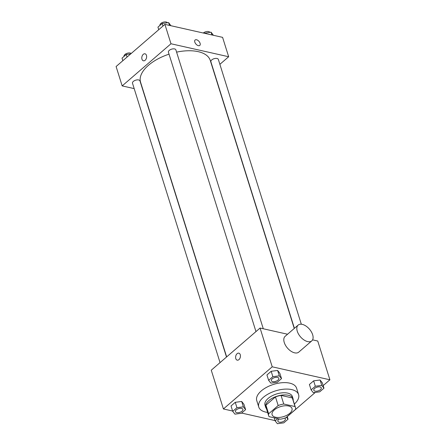 <?xml version="1.0" encoding="UTF-8"?>
<svg xmlns="http://www.w3.org/2000/svg" width="446" height="446" viewBox="0 0 446 446"><rect width="100%" height="100%" fill="white"/><g stroke="black" fill="none" stroke-linecap="round" stroke-linejoin="round"><path stroke-width="0.67" d="M275.55 417.227A10.431 5.224 -17.4 0 1 272.105 414.724A10.431 5.224 -17.4 0 1 280.495 406.624A10.431 5.224 -17.4 0 1 292.007 408.486A10.431 5.224 -17.4 0 1 286.995 415.193A10.431 5.224 -17.4 0 1 275.55 417.227M285.936 417.679L295.481 409.434A14.01 7.013 -17.4 0 0 295.425 407.421A14.01 7.013 -17.4 0 0 295.018 406.557L283.734 404.015A14.01 7.013 -17.4 0 0 278.176 405.537L268.631 413.782A14.01 7.013 -17.4 0 0 268.687 415.795A14.01 7.013 -17.4 0 0 269.094 416.659L280.378 419.201A14.01 7.013 -17.4 0 0 285.936 417.679M278.176 405.537L275.477 396.923L265.928 405.169L268.631 413.782M268.687 415.795L265.989 407.181A14.01 7.013 -17.4 0 1 265.928 405.169M275.477 396.923A14.01 7.013 -17.4 0 1 281.036 395.401L283.734 404.015M295.425 407.421L292.721 398.802A14.01 7.013 -17.4 0 0 292.32 397.938L281.036 395.401M293.184 400.274A14.344 7.181 162.6 0 0 293.044 398.702A14.344 7.181 162.6 0 0 283.093 394.978A14.344 7.181 162.6 0 0 268.782 400.614A14.344 7.181 162.6 0 0 265.671 407.282A14.344 7.181 162.6 0 0 266.452 408.653M265.671 407.282L264.996 405.13A14.344 7.181 -17.4 0 1 268.107 398.456A14.344 7.181 -17.4 0 1 282.418 392.82A14.344 7.181 -17.4 0 1 292.364 396.55L293.044 398.702M292.32 397.938L295.018 406.557M267.628 412.416A20.862 10.448 -17.4 0 1 265.665 412.076A20.862 10.448 -17.4 0 1 258.775 407.075A20.862 10.448 -17.4 0 1 275.556 390.869A20.862 10.448 -17.4 0 1 298.586 394.598A20.862 10.448 -17.4 0 1 294.366 404.037M258.775 407.075L256.751 400.614A20.862 10.448 -17.4 0 1 273.532 384.407A20.862 10.448 -17.4 0 1 296.562 388.137L298.586 394.598M281.515 378.621L279.826 373.241L277.613 370.442L271.174 371.289L266.948 374.941L268.637 380.327L270.85 383.125L277.289 382.272L281.515 378.621L279.302 375.822L272.863 376.675L268.637 380.327M323.974 388.176L322.285 382.791L320.072 379.992L313.633 380.845L309.407 384.497L311.091 389.882L313.304 392.681L319.749 391.828L323.974 388.176L321.761 385.377L315.322 386.23L311.091 389.882M323.166 385.612L329.901 379.791L272.216 366.813L223.413 408.96L232.617 411.034M241.637 413.063L275.076 420.589M287.246 416.631L315.289 392.419M245.595 409.645L243.906 404.26L241.693 401.461L235.254 402.314L231.028 405.96L232.717 411.346L234.93 414.144L241.37 413.291L245.595 409.645L243.382 406.847L236.943 407.694L232.717 411.346M287.564 334.232L260.068 328.044L211.265 370.197L223.413 408.96M260.068 328.044L272.216 366.813M237.244 360.156A3.585 2.347 102.7 0 1 235.789 358.59A3.585 2.347 102.7 0 1 236.263 354.754A3.585 2.347 102.7 0 1 238.816 353.16A3.585 2.347 102.7 0 1 240.316 357.174A3.585 2.347 102.7 0 1 237.239 360.156A3.585 2.347 102.7 0 1 235.789 358.59A3.585 2.347 102.7 0 1 236.263 354.754A3.585 2.347 102.7 0 1 238.816 353.16M329.901 379.791L317.753 341.028L312.585 339.863M311.782 340.883L298.764 352.123A10.431 5.904 -130.8 0 1 294.65 352.842A10.431 5.904 -130.8 0 1 285.529 345.355A10.431 5.904 -130.8 0 1 285.128 336.334L298.145 325.095A10.431 5.904 -130.8 0 1 309.429 329.131A10.431 5.904 -130.8 0 1 311.782 340.883A10.431 5.904 -130.8 0 1 307.662 341.603A10.431 5.904 -130.8 0 1 298.541 334.11A10.431 5.904 -130.8 0 1 298.145 325.095M226.657 356.9L140.579 82.242A36.505 18.286 -17.4 0 1 169.034 54.172M176.594 52.137A36.505 18.286 -17.4 0 1 210.256 60.405L294.254 328.457M255.971 331.584L168.415 52.204A3.914 1.957 -17.4 0 1 171.565 49.166A3.914 1.957 -17.4 0 1 175.88 49.868L263.285 328.769M220.051 362.609L132.495 83.229A3.914 1.957 -17.4 0 1 135.645 80.191A3.914 1.957 -17.4 0 1 139.96 80.888L226.501 357.034M294.41 328.323L210.874 61.76A3.914 1.957 -17.4 0 1 214.019 58.721A3.914 1.957 -17.4 0 1 218.339 59.418L301.323 324.225M219.878 64.33L228.664 56.742L170.98 43.758L122.171 85.905L134.185 88.609M228.664 56.742L222.587 37.358L164.903 24.374L170.98 43.758M164.903 24.374L116.099 66.526L122.171 85.905M143.428 60.795A3.585 2.347 102.7 0 1 141.979 59.229A3.585 2.347 102.7 0 1 142.447 55.388A3.585 2.347 102.7 0 1 145 53.799A3.585 2.347 102.7 0 1 146.505 57.813A3.585 2.347 102.7 0 1 143.422 60.795A3.585 2.347 102.7 0 1 141.973 59.229A3.585 2.347 102.7 0 1 142.447 55.388A3.585 2.347 102.7 0 1 145 53.799M198.386 45.67A3.585 2.029 -130.8 0 1 195.253 43.1A3.585 2.029 -130.8 0 1 195.114 40.001A3.585 2.029 -130.8 0 1 198.994 41.383A3.585 2.029 -130.8 0 1 199.802 45.425A3.585 2.029 -130.8 0 1 198.386 45.67M195.114 40.001A3.585 2.029 -130.8 0 1 198.994 41.389A3.585 2.029 -130.8 0 1 199.802 45.425M213.383 35.284L211.07 32.173L204.363 33.255M211.07 32.173L211.945 34.961M204.63 33.026L204.731 33.338M203.292 33.015A3.914 1.957 -17.4 0 1 207.028 31.499A3.914 1.957 -17.4 0 1 209.832 32.335M130.711 53.899L126.251 54.49L122.026 58.142L122.834 60.706M126.251 54.49L127.06 57.06M124.077 56.369L124.06 56.307A3.914 1.957 -17.4 0 1 126.675 53.453A3.914 1.957 -17.4 0 1 131.202 53.481M170.924 25.729L168.616 22.618L162.177 23.471L157.945 27.122L158.754 29.687M168.616 22.618L169.491 25.405M162.177 23.471L162.98 26.035M160.002 25.35L159.98 25.283A3.914 1.957 -17.4 0 1 162.957 22.3A3.914 1.957 -17.4 0 1 167.378 22.779M277.813 418.621L275.171 420.901L277.384 423.7L283.823 422.847L288.055 419.201L286.477 417.211M277.886 421.236L277.88 421.219A3.914 1.957 -17.4 0 1 277.88 421.219A3.914 1.957 -17.4 0 1 279.324 418.961A3.914 1.957 -17.4 0 0 277.886 421.236A3.914 1.957 -17.4 0 0 279.179 422.172A3.914 1.957 -17.4 0 0 283.466 421.409A3.914 1.957 -17.4 0 0 285.351 418.9A3.914 1.957 -17.4 0 0 284.626 418.147A3.914 1.957 -17.4 0 1 285.345 418.878A3.914 1.957 -17.4 0 1 285.345 418.889L285.351 418.9M274.206 417.807L275.171 420.901M287.224 416.564L288.055 419.201M313.806 390.205A3.914 1.957 -17.4 0 1 313.8 390.2A3.914 1.957 -17.4 0 1 316.944 387.161A3.914 1.957 -17.4 0 1 321.265 387.858A3.914 1.957 -17.4 0 1 321.265 387.869A3.914 1.957 -17.4 0 1 319.392 390.389A3.914 1.957 -17.4 0 1 315.099 391.153A3.914 1.957 -17.4 0 1 313.806 390.217A3.914 1.957 -17.4 0 1 316.95 387.178A3.914 1.957 -17.4 0 1 321.271 387.875L321.265 387.858M322.285 382.791L320.072 379.992L321.761 385.377M320.072 379.992L313.633 380.845L315.322 386.23M313.633 380.845L309.407 384.497M235.421 411.664L235.427 411.68A3.914 1.957 -17.4 0 1 235.421 411.664A3.914 1.957 -17.4 0 1 238.571 408.625A3.914 1.957 -17.4 0 1 242.886 409.328A3.914 1.957 -17.4 0 1 242.892 409.333A3.914 1.957 -17.4 0 1 241.013 411.859A3.914 1.957 -17.4 0 1 236.72 412.622A3.914 1.957 -17.4 0 1 235.427 411.68A3.914 1.957 -17.4 0 1 238.577 408.642A3.914 1.957 -17.4 0 1 242.892 409.344L242.886 409.328M243.906 404.26L241.693 401.461L243.382 406.847M241.693 401.461L235.254 402.314L236.943 407.694M235.254 402.314L231.028 405.96M271.341 380.644L271.346 380.661A3.914 1.957 -17.4 0 1 271.341 380.644A3.914 1.957 -17.4 0 1 274.491 377.606A3.914 1.957 -17.4 0 1 278.806 378.303A3.914 1.957 -17.4 0 1 278.811 378.314A3.914 1.957 -17.4 0 1 276.933 380.834A3.914 1.957 -17.4 0 1 272.64 381.598A3.914 1.957 -17.4 0 1 271.346 380.661A3.914 1.957 -17.4 0 1 274.496 377.623A3.914 1.957 -17.4 0 1 278.811 378.32L278.806 378.303M279.826 373.241L277.613 370.442L279.302 375.822M277.613 370.442L271.174 371.289L272.863 376.675M271.174 371.289L266.948 374.941"/></g></svg>
